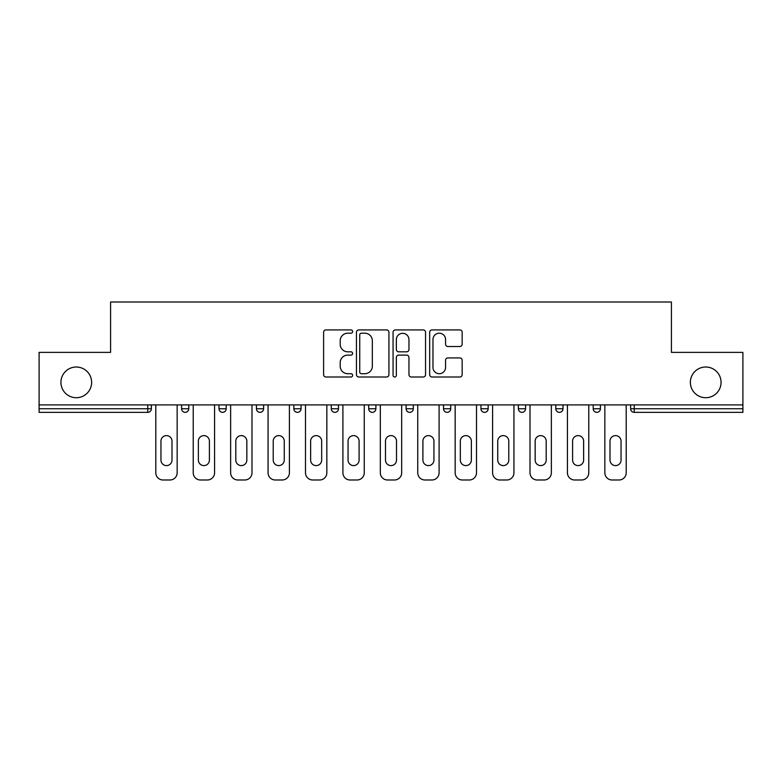 <?xml version="1.0" encoding="UTF-8"?>
<svg xmlns="http://www.w3.org/2000/svg" width="782" height="782" viewBox="0 0 782 782"><rect width="100%" height="100%" fill="white"/><g stroke="black" fill="none" stroke-linecap="round" stroke-linejoin="round"><path stroke-width="1.17" d="M91.631 382.369A15.357 15.357 0 0 1 76.284 397.715A15.357 15.357 0 0 1 60.928 382.369A15.357 15.357 0 0 1 76.284 367.012A15.357 15.357 0 0 1 91.631 382.369M721.072 382.369A15.357 15.357 0 0 1 705.716 397.715A15.357 15.357 0 0 1 690.369 382.369A15.357 15.357 0 0 1 705.716 367.012A15.357 15.357 0 0 1 721.072 382.369M352.623 331.558A1.652 1.652 0 0 0 350.971 329.916L325.957 329.916A2.356 2.356 0 0 0 323.601 332.272L323.601 374.646A2.356 2.356 0 0 0 325.957 377.002L350.971 377.002A1.652 1.652 0 0 0 352.623 375.36A1.652 1.652 0 0 0 350.971 373.708L347.736 373.708A7.537 7.537 0 0 1 340.199 366.172L340.199 362.643A7.537 7.537 0 0 1 347.736 355.106L350.971 355.106A1.652 1.652 0 0 0 352.623 353.464A1.652 1.652 0 0 0 350.971 351.812L347.736 351.812A7.537 7.537 0 0 1 340.199 344.276L340.199 340.747A7.537 7.537 0 0 1 347.736 333.21L350.971 333.21A1.652 1.652 0 0 0 352.623 331.558M459.816 346.514A2.356 2.356 0 0 0 462.162 344.158L462.162 332.272A2.356 2.356 0 0 0 459.816 329.916L432.026 329.916A2.356 2.356 0 0 0 429.67 332.272L429.67 374.646A2.356 2.356 0 0 0 432.026 377.002L459.816 377.002A2.356 2.356 0 0 0 462.162 374.646L462.162 360.287A2.356 2.356 0 0 0 459.816 357.931L447.92 357.931A2.356 2.356 0 0 0 445.564 360.287L445.564 367.413A6.295 6.295 0 0 1 439.269 373.708A6.295 6.295 0 0 1 432.974 367.413L432.974 339.505A6.295 6.295 0 0 1 439.269 333.21A6.295 6.295 0 0 1 445.564 339.505L445.564 344.158A2.356 2.356 0 0 0 447.92 346.514L459.816 346.514M39.1 404.91L39.1 352.379L110.585 352.379L110.585 302.008L671.415 302.008L671.415 352.379L742.9 352.379L742.9 404.91L39.1 404.91L39.1 408.751L147.769 408.751L147.769 404.91M388.937 332.272A2.356 2.356 0 0 0 386.582 329.916L358.801 329.916A2.356 2.356 0 0 0 356.445 332.272L356.445 374.646A2.356 2.356 0 0 0 358.801 377.002L386.582 377.002A2.356 2.356 0 0 0 388.937 374.646L388.937 332.272M395.418 329.916L423.199 329.916A2.356 2.356 0 0 1 425.555 332.272L425.555 374.646A2.356 2.356 0 0 1 423.199 377.002L411.312 377.002A2.356 2.356 0 0 1 408.957 374.646L408.957 357.462A2.356 2.356 0 0 0 406.601 355.106L398.712 355.106A2.356 2.356 0 0 0 396.357 357.462L396.357 375.36A1.652 1.652 0 0 1 394.705 377.002A1.652 1.652 0 0 1 393.063 375.36L393.063 332.272A2.356 2.356 0 0 1 395.418 329.916M147.769 412.349A3.597 3.597 0 0 0 151.366 408.751L147.769 408.751L147.769 412.349A3.597 3.597 0 0 0 151.366 408.751L151.366 404.91L151.366 408.751A3.597 3.597 0 0 1 147.769 412.349L39.1 412.349L39.1 408.751M742.9 404.91L742.9 412.349L634.231 412.349A3.597 3.597 0 0 1 630.634 408.751L630.634 404.91L630.634 408.751A3.597 3.597 0 0 0 634.231 412.349A3.597 3.597 0 0 1 630.634 408.751L742.9 408.751M181.59 404.91L181.59 408.751L181.59 404.91M185.187 412.349A3.597 3.597 0 0 1 181.59 408.751A3.597 3.597 0 0 0 185.187 412.349A3.597 3.597 0 0 0 188.785 408.751L188.785 404.91L188.785 408.751A3.597 3.597 0 0 1 185.187 412.349A3.597 3.597 0 0 1 181.59 408.751L188.785 408.751A3.597 3.597 0 0 1 185.187 412.349M219.009 404.91L219.009 408.751L219.009 404.91M226.203 404.91L226.203 408.751L226.203 404.91M256.428 404.91L256.428 408.751L256.428 404.91M263.622 404.91L263.622 408.751L263.622 404.91M301.05 404.91L301.05 408.751L293.846 408.751A3.597 3.597 0 0 0 297.443 412.349A3.597 3.597 0 0 1 293.846 408.751L293.846 404.91M331.275 404.91L331.275 408.751L331.275 404.91M338.469 404.91L338.469 408.751L338.469 404.91M368.693 404.91L368.693 408.751L368.693 404.91M375.888 404.91L375.888 408.751L375.888 404.91M406.112 404.91L406.112 408.751L406.112 404.91M413.307 404.91L413.307 408.751L413.307 404.91M443.531 404.91L443.531 408.751L443.531 404.91M450.725 404.91L450.725 408.751A3.597 3.597 0 0 1 447.128 412.349A3.597 3.597 0 0 1 443.531 408.751L450.725 408.751A3.597 3.597 0 0 1 447.128 412.349M480.95 404.91L480.95 408.751L480.95 404.91M488.154 404.91L488.154 408.751L488.154 404.91M518.378 408.751A3.597 3.597 0 0 0 521.975 412.349A3.597 3.597 0 0 0 525.572 408.751A3.597 3.597 0 0 1 521.975 412.349A3.597 3.597 0 0 0 525.572 408.751L525.572 404.91L525.572 408.751L518.378 408.751A3.597 3.597 0 0 0 521.975 412.349A3.597 3.597 0 0 1 518.378 408.751L518.378 404.91M555.797 404.91L555.797 408.751L555.797 404.91M562.991 404.91L562.991 408.751A3.597 3.597 0 0 1 559.394 412.349A3.597 3.597 0 0 1 555.797 408.751A3.597 3.597 0 0 0 559.394 412.349A3.597 3.597 0 0 0 562.991 408.751A3.597 3.597 0 0 1 559.394 412.349A3.597 3.597 0 0 1 555.797 408.751L562.991 408.751M596.813 412.349A3.597 3.597 0 0 0 600.41 408.751L600.41 404.91L600.41 408.751A3.597 3.597 0 0 1 596.813 412.349A3.597 3.597 0 0 1 593.215 408.751L593.215 404.91M222.606 412.349A3.597 3.597 0 0 1 219.009 408.751A3.597 3.597 0 0 0 222.606 412.349A3.597 3.597 0 0 0 226.203 408.751A3.597 3.597 0 0 1 222.606 412.349A3.597 3.597 0 0 1 219.009 408.751L226.203 408.751A3.597 3.597 0 0 1 222.606 412.349M260.025 412.349A3.597 3.597 0 0 1 256.428 408.751A3.597 3.597 0 0 0 260.025 412.349A3.597 3.597 0 0 0 263.622 408.751A3.597 3.597 0 0 1 260.025 412.349A3.597 3.597 0 0 1 256.428 408.751L263.622 408.751A3.597 3.597 0 0 1 260.025 412.349M301.05 408.751A3.597 3.597 0 0 1 297.443 412.349A3.597 3.597 0 0 0 301.05 408.751A3.597 3.597 0 0 1 297.443 412.349A3.597 3.597 0 0 1 293.846 408.751M334.872 412.349A3.597 3.597 0 0 1 331.275 408.751A3.597 3.597 0 0 0 334.872 412.349A3.597 3.597 0 0 0 338.469 408.751A3.597 3.597 0 0 1 334.872 412.349A3.597 3.597 0 0 1 331.275 408.751L338.469 408.751A3.597 3.597 0 0 1 334.872 412.349M372.291 412.349A3.597 3.597 0 0 1 368.693 408.751A3.597 3.597 0 0 0 372.291 412.349A3.597 3.597 0 0 0 375.888 408.751A3.597 3.597 0 0 1 372.291 412.349A3.597 3.597 0 0 1 368.693 408.751L375.888 408.751M409.709 412.349A3.597 3.597 0 0 1 406.112 408.751A3.597 3.597 0 0 0 409.709 412.349A3.597 3.597 0 0 0 413.307 408.751A3.597 3.597 0 0 1 409.709 412.349A3.597 3.597 0 0 1 406.112 408.751L413.307 408.751M484.557 412.349A3.597 3.597 0 0 1 480.95 408.751L488.154 408.751A3.597 3.597 0 0 1 484.557 412.349A3.597 3.597 0 0 0 488.154 408.751M361.392 333.21A1.652 1.652 0 0 0 359.74 334.862L359.74 372.056A1.652 1.652 0 0 0 361.392 373.708L364.803 373.708A7.537 7.537 0 0 0 372.34 366.172L372.34 340.747A7.537 7.537 0 0 0 364.803 333.21L361.392 333.21M408.957 339.623A6.295 6.295 0 0 0 402.652 333.327A6.295 6.295 0 0 0 396.357 339.623L396.357 349.456A2.356 2.356 0 0 0 398.712 351.812L406.601 351.812A2.356 2.356 0 0 0 408.957 349.456L408.957 339.623M171.991 441.136A5.513 5.513 0 0 0 166.478 435.613A5.513 5.513 0 0 0 160.955 441.136A5.513 5.513 0 0 1 166.478 435.613A5.513 5.513 0 0 1 171.991 441.136L171.991 460.08A5.513 5.513 0 0 1 166.478 465.603A5.513 5.513 0 0 1 160.955 460.08A5.513 5.513 0 0 0 166.478 465.603A5.513 5.513 0 0 0 171.991 460.08M155.804 404.91L155.804 472.797L155.804 404.91M162.998 479.992L169.958 479.992L162.998 479.992A7.194 7.194 0 0 1 155.804 472.797M177.152 404.91L177.152 472.797L177.152 404.91M160.955 460.08L160.955 441.136M169.958 479.992A7.194 7.194 0 0 0 177.152 472.797M209.41 441.136A5.513 5.513 0 0 0 203.897 435.613A5.513 5.513 0 0 0 198.374 441.136A5.513 5.513 0 0 1 203.897 435.613A5.513 5.513 0 0 1 209.41 441.136L209.41 460.08A5.513 5.513 0 0 1 203.897 465.603A5.513 5.513 0 0 1 198.374 460.08A5.513 5.513 0 0 0 203.897 465.603A5.513 5.513 0 0 0 209.41 460.08M193.222 404.91L193.222 472.797L193.222 404.91M200.417 479.992L207.377 479.992L200.417 479.992A7.194 7.194 0 0 1 193.222 472.797M214.571 404.91L214.571 472.797L214.571 404.91M246.838 441.136A5.513 5.513 0 0 0 241.315 435.613A5.513 5.513 0 0 0 235.802 441.136A5.513 5.513 0 0 1 241.315 435.613A5.513 5.513 0 0 1 246.838 441.136L246.838 460.08A5.513 5.513 0 0 1 241.315 465.603A5.513 5.513 0 0 1 235.802 460.08A5.513 5.513 0 0 0 241.315 465.603A5.513 5.513 0 0 0 246.838 460.08M230.641 404.91L230.641 472.797L230.641 404.91M237.836 479.992L244.795 479.992L237.836 479.992A7.194 7.194 0 0 1 230.641 472.797M251.99 404.91L251.99 472.797L251.99 404.91M284.257 441.136A5.513 5.513 0 0 0 278.734 435.613A5.513 5.513 0 0 0 273.221 441.136A5.513 5.513 0 0 1 278.734 435.613A5.513 5.513 0 0 1 284.257 441.136L284.257 460.08A5.513 5.513 0 0 1 278.734 465.603A5.513 5.513 0 0 1 273.221 460.08A5.513 5.513 0 0 0 278.734 465.603A5.513 5.513 0 0 0 284.257 460.08M268.06 404.91L268.06 472.797L268.06 404.91M275.264 479.992L282.214 479.992L275.264 479.992A7.194 7.194 0 0 1 268.06 472.797M289.408 404.91L289.408 472.797L289.408 404.91M321.676 441.136A5.513 5.513 0 0 0 316.163 435.613A5.513 5.513 0 0 0 310.64 441.136A5.513 5.513 0 0 1 316.163 435.613A5.513 5.513 0 0 1 321.676 441.136L321.676 460.08A5.513 5.513 0 0 1 316.163 465.603A5.513 5.513 0 0 1 310.64 460.08A5.513 5.513 0 0 0 316.163 465.603A5.513 5.513 0 0 0 321.676 460.08M305.488 404.91L305.488 472.797L305.488 404.91M312.683 479.992L319.633 479.992L312.683 479.992A7.194 7.194 0 0 1 305.488 472.797M326.837 404.91L326.837 472.797L326.837 404.91M359.094 441.136A5.513 5.513 0 0 0 353.581 435.613A5.513 5.513 0 0 0 348.058 441.136A5.513 5.513 0 0 1 353.581 435.613A5.513 5.513 0 0 1 359.094 441.136L359.094 460.08A5.513 5.513 0 0 1 353.581 465.603A5.513 5.513 0 0 1 348.058 460.08A5.513 5.513 0 0 0 353.581 465.603A5.513 5.513 0 0 0 359.094 460.08M342.907 404.91L342.907 472.797L342.907 404.91M350.101 479.992L357.061 479.992L350.101 479.992A7.194 7.194 0 0 1 342.907 472.797M364.256 404.91L364.256 472.797L364.256 404.91M198.374 460.08L198.374 441.136M207.377 479.992A7.194 7.194 0 0 0 214.571 472.797M235.802 460.08L235.802 441.136M244.795 479.992A7.194 7.194 0 0 0 251.99 472.797M273.221 460.08L273.221 441.136M282.214 479.992A7.194 7.194 0 0 0 289.408 472.797M310.64 460.08L310.64 441.136M319.633 479.992A7.194 7.194 0 0 0 326.837 472.797M348.058 460.08L348.058 441.136M357.061 479.992A7.194 7.194 0 0 0 364.256 472.797M396.513 441.136A5.513 5.513 0 0 0 391 435.613A5.513 5.513 0 0 0 385.487 441.136A5.513 5.513 0 0 1 391 435.613A5.513 5.513 0 0 1 396.513 441.136L396.513 460.08A5.513 5.513 0 0 1 391 465.603A5.513 5.513 0 0 1 385.487 460.08A5.513 5.513 0 0 0 391 465.603A5.513 5.513 0 0 0 396.513 460.08M380.326 404.91L380.326 472.797L380.326 404.91M387.52 479.992L394.48 479.992L387.52 479.992A7.194 7.194 0 0 1 380.326 472.797M401.674 404.91L401.674 472.797L401.674 404.91M385.487 460.08L385.487 441.136M394.48 479.992A7.194 7.194 0 0 0 401.674 472.797M433.942 441.136A5.513 5.513 0 0 0 428.419 435.613A5.513 5.513 0 0 0 422.906 441.136A5.513 5.513 0 0 1 428.419 435.613A5.513 5.513 0 0 1 433.942 441.136L433.942 460.08A5.513 5.513 0 0 1 428.419 465.603A5.513 5.513 0 0 1 422.906 460.08A5.513 5.513 0 0 0 428.419 465.603A5.513 5.513 0 0 0 433.942 460.08M417.744 404.91L417.744 472.797L417.744 404.91M424.939 479.992L431.899 479.992L424.939 479.992A7.194 7.194 0 0 1 417.744 472.797M439.093 404.91L439.093 472.797L439.093 404.91M422.906 460.08L422.906 441.136M431.899 479.992A7.194 7.194 0 0 0 439.093 472.797M471.36 441.136A5.513 5.513 0 0 0 465.837 435.613A5.513 5.513 0 0 0 460.324 441.136A5.513 5.513 0 0 1 465.837 435.613A5.513 5.513 0 0 1 471.36 441.136L471.36 460.08A5.513 5.513 0 0 1 465.837 465.603A5.513 5.513 0 0 1 460.324 460.08A5.513 5.513 0 0 0 465.837 465.603A5.513 5.513 0 0 0 471.36 460.08M455.163 404.91L455.163 472.797L455.163 404.91M462.367 479.992L469.317 479.992L462.367 479.992A7.194 7.194 0 0 1 455.163 472.797M476.512 404.91L476.512 472.797L476.512 404.91M460.324 460.08L460.324 441.136M469.317 479.992A7.194 7.194 0 0 0 476.512 472.797M508.779 441.136A5.513 5.513 0 0 0 503.266 435.613A5.513 5.513 0 0 0 497.743 441.136A5.513 5.513 0 0 1 503.266 435.613A5.513 5.513 0 0 1 508.779 441.136L508.779 460.08A5.513 5.513 0 0 1 503.266 465.603A5.513 5.513 0 0 1 497.743 460.08A5.513 5.513 0 0 0 503.266 465.603A5.513 5.513 0 0 0 508.779 460.08M492.592 404.91L492.592 472.797L492.592 404.91M499.786 479.992L506.736 479.992L499.786 479.992A7.194 7.194 0 0 1 492.592 472.797M513.94 404.91L513.94 472.797L513.94 404.91M497.743 460.08L497.743 441.136M506.736 479.992A7.194 7.194 0 0 0 513.94 472.797M546.198 441.136A5.513 5.513 0 0 0 540.685 435.613A5.513 5.513 0 0 0 535.162 441.136A5.513 5.513 0 0 1 540.685 435.613A5.513 5.513 0 0 1 546.198 441.136L546.198 460.08A5.513 5.513 0 0 1 540.685 465.603A5.513 5.513 0 0 1 535.162 460.08A5.513 5.513 0 0 0 540.685 465.603A5.513 5.513 0 0 0 546.198 460.08M530.01 404.91L530.01 472.797L530.01 404.91M537.205 479.992L544.164 479.992L537.205 479.992A7.194 7.194 0 0 1 530.01 472.797M551.359 404.91L551.359 472.797L551.359 404.91M535.162 460.08L535.162 441.136M544.164 479.992A7.194 7.194 0 0 0 551.359 472.797M583.626 441.136A5.513 5.513 0 0 0 578.103 435.613A5.513 5.513 0 0 0 572.59 441.136A5.513 5.513 0 0 1 578.103 435.613A5.513 5.513 0 0 1 583.626 441.136L583.626 460.08A5.513 5.513 0 0 1 578.103 465.603A5.513 5.513 0 0 1 572.59 460.08A5.513 5.513 0 0 0 578.103 465.603A5.513 5.513 0 0 0 583.626 460.08M567.429 404.91L567.429 472.797L567.429 404.91M574.623 479.992L581.583 479.992L574.623 479.992A7.194 7.194 0 0 1 567.429 472.797M588.778 404.91L588.778 472.797L588.778 404.91M572.59 460.08L572.59 441.136M581.583 479.992A7.194 7.194 0 0 0 588.778 472.797M621.045 441.136A5.513 5.513 0 0 0 615.522 435.613A5.513 5.513 0 0 0 610.009 441.136A5.513 5.513 0 0 1 615.522 435.613A5.513 5.513 0 0 1 621.045 441.136L621.045 460.08A5.513 5.513 0 0 1 615.522 465.603A5.513 5.513 0 0 1 610.009 460.08A5.513 5.513 0 0 0 615.522 465.603A5.513 5.513 0 0 0 621.045 460.08M604.848 404.91L604.848 472.797L604.848 404.91M612.042 479.992L619.002 479.992L612.042 479.992A7.194 7.194 0 0 1 604.848 472.797M626.196 404.91L626.196 472.797L626.196 404.91M610.009 460.08L610.009 441.136M619.002 479.992A7.194 7.194 0 0 0 626.196 472.797M634.231 404.91L634.231 412.349M600.41 408.751L593.215 408.751"/></g></svg>
